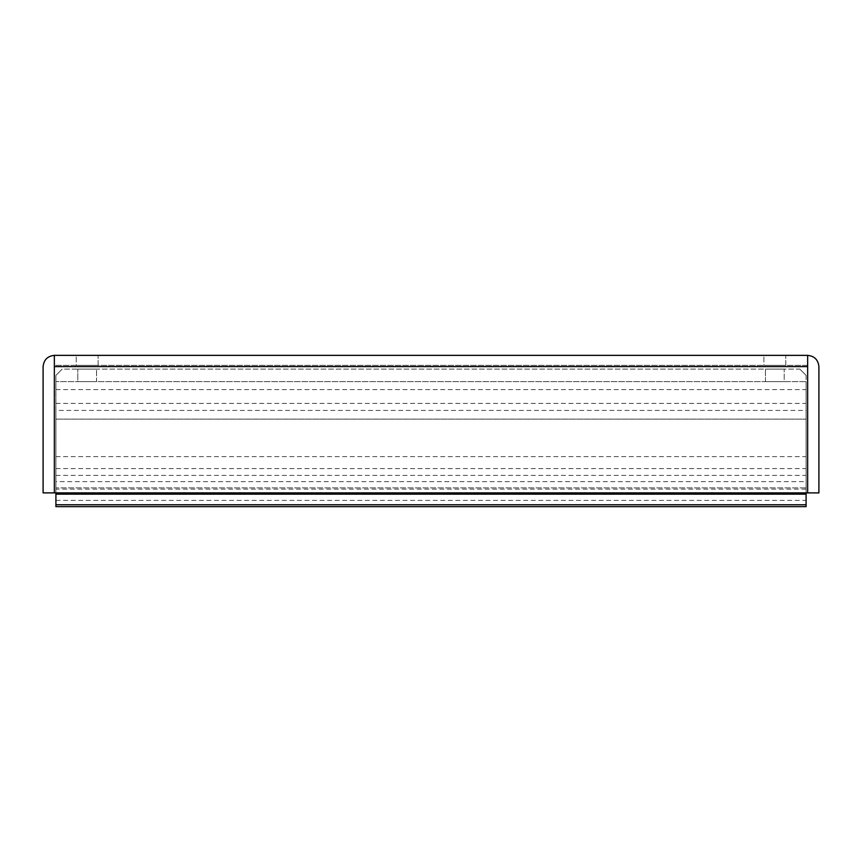 <?xml version="1.0" encoding="UTF-8"?>
<svg xmlns="http://www.w3.org/2000/svg" width="862" height="862" viewBox="0 0 862 862"><rect width="100%" height="100%" fill="white"/><g stroke="black" fill="none" stroke-linecap="round" stroke-linejoin="round"><path stroke-width="0.65" stroke-dasharray="4.31 3.23" d="M96.522 381.618L77.795 381.618L77.795 369.108L77.795 381.618L96.555 381.618L77.828 381.618L96.522 381.618L96.555 369.108L77.795 369.108L96.555 369.108L77.828 369.108L96.522 369.108L96.555 381.618M774.83 381.618L765.445 381.618L784.204 381.618L784.204 369.108L765.445 369.108L784.204 369.108L784.204 381.618L765.445 381.618L774.83 381.618M784.172 369.108L765.445 369.108L784.172 369.108M62.172 369.108L55.911 375.358L62.172 369.108L55.911 375.358L62.172 369.108L799.828 369.108L806.089 375.358L799.828 369.108L806.089 375.358L799.828 369.108L62.172 369.108M806.089 375.358L806.089 403.384L806.089 375.358M806.089 410.431L806.089 487.892L806.089 410.431L55.911 410.431L55.911 375.358L55.911 487.892L55.911 410.431M55.911 492.892L55.911 381.618L55.911 506.64L55.911 504.766L55.911 506.64L55.911 504.766L55.911 506.64L55.911 504.766L55.911 506.64L55.911 504.766L55.911 506.64L55.911 504.766L55.911 506.64L806.089 506.64L806.089 487.892L55.911 487.892L55.911 506.64L55.911 487.892L806.089 487.892L806.089 506.64L806.089 419.126L806.089 492.892M806.089 381.618L806.089 419.126L806.089 381.618L55.911 381.618L806.089 381.618M806.089 481.632L806.089 489.142L55.911 489.142L55.911 481.632L806.089 481.632M55.911 494.142L806.089 494.142L55.911 494.142M55.911 403.384L806.089 403.384M55.911 468.616L806.089 468.616M55.911 504.766L806.089 504.766M55.911 506.64L806.089 506.64L55.911 506.64M55.911 475.382L806.089 475.382M87.17 365.359L76.233 365.359L76.233 355.359L87.17 355.359L76.233 355.359L76.233 365.359L98.117 365.359L98.117 355.359L87.17 355.359L98.117 355.359L98.117 365.359L87.17 365.359M774.83 365.359L763.883 365.359L763.883 355.359L774.83 355.359L763.883 355.359L763.883 365.359L785.767 365.359L785.767 355.359L774.83 355.359L785.767 355.359L785.767 365.359L774.83 365.359M785.735 355.359L763.926 355.359L785.735 355.359M98.074 355.359L76.265 355.359L98.074 355.359M43.1 366.609L43.1 492.892L54.349 492.892L54.349 355.359L54.349 492.892L54.349 365.359L807.651 365.359L807.651 355.359L54.349 355.359L54.349 492.892L54.349 365.359L807.651 365.359L807.651 355.359L807.651 366.609L54.349 366.609M807.651 366.609L807.651 492.892L807.651 365.359L807.651 492.892L807.651 365.359L807.651 492.892L818.9 492.892L818.9 366.609M807.651 492.892L54.349 492.892M55.911 419.126L806.089 419.126L55.911 419.126M55.911 389.57L806.089 389.57M55.911 456.634L806.089 456.634M55.911 500.391L806.089 500.391M765.445 381.618L765.445 369.108L765.445 381.618"/><path stroke-width="1.29" d="M806.089 504.766L806.089 506.64L55.911 506.64L55.911 504.766L806.089 504.766L806.089 492.892M55.911 492.892L55.911 504.766M55.911 494.142L806.089 494.142M807.651 366.609L54.349 366.609L54.349 355.359L807.651 355.359C814.428 356.071 818.189 359.82 818.9 366.609C818.189 359.82 814.428 356.071 807.651 355.359L807.651 492.892L43.1 492.892L43.1 366.609C43.811 359.82 47.572 356.071 54.349 355.359C47.572 356.071 43.811 359.82 43.1 366.609M818.9 366.609L818.9 492.892L807.651 492.892M54.349 366.609L54.349 492.892"/></g></svg>
